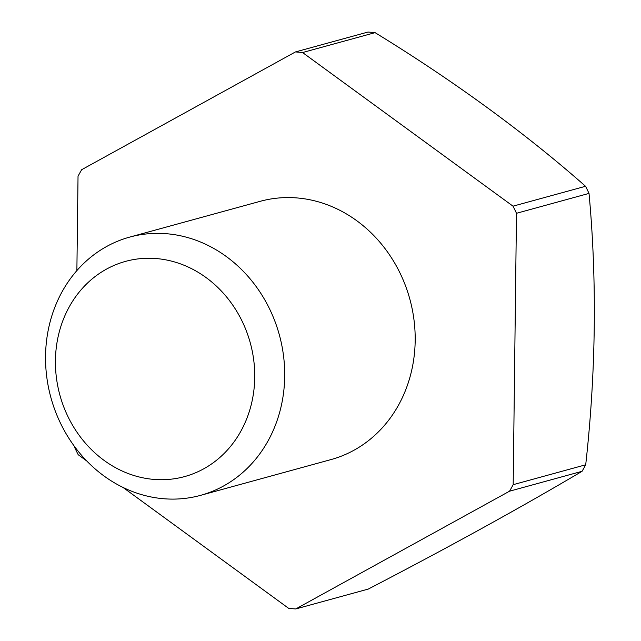 <?xml version="1.0" encoding="UTF-8"?>
<svg xmlns="http://www.w3.org/2000/svg" width="641" height="641" viewBox="0 0 641 641"><rect width="100%" height="100%" fill="white"/><g stroke="black" fill="none" stroke-linecap="round" stroke-linejoin="round"><path stroke-width="0.96" d="M371.54 32.322A281.191 248.732 -105.3 0 0 367.982 32.05L295.453 51.937A281.191 248.732 74.7 0 1 299.01 52.209A281.191 248.732 74.7 0 1 302.56 52.538L375.089 32.651A281.191 248.732 -105.3 0 0 371.54 32.322M166.74 233.741A133.897 118.449 74.7 0 1 283.482 355.491A133.897 118.449 74.7 0 1 200.529 495.365A133.897 118.449 74.7 0 1 163.503 498.722A133.897 118.449 74.7 0 1 46.761 376.972A133.897 118.449 74.7 0 1 129.706 237.098A133.897 118.449 74.7 0 1 166.74 233.741M129.706 237.098L260.198 201.314A133.897 118.449 74.7 0 1 297.224 197.957A133.897 118.449 74.7 0 1 413.966 319.707A133.897 118.449 74.7 0 1 331.02 459.573L200.529 495.365M156.428 258.571A111.582 98.706 74.7 0 1 254.733 377.405A111.582 98.706 74.7 0 1 153.736 479.396A111.582 98.706 74.7 0 1 55.43 360.554A111.582 98.706 74.7 0 1 156.428 258.571M582.068 471.303A281.191 248.732 -105.3 0 0 585.706 464.781L513.177 484.676A281.191 248.732 74.7 0 1 509.539 491.198L582.068 471.303A622.868 60.398 154 0 1 368.295 589.063L295.765 608.95A281.191 248.732 74.7 0 1 292.208 608.678A281.191 248.732 74.7 0 1 288.658 608.349L122.96 487.4M516.494 213.293L589.023 193.398A281.191 248.732 -105.3 0 0 585.553 186.283L513.024 206.17A281.191 248.732 74.7 0 1 516.494 213.293L513.177 484.676M86.807 461.007L78.194 454.717A281.191 248.732 74.7 0 1 74.725 447.602L74.733 446.777M76.88 270.574L78.034 176.219A281.191 248.732 74.7 0 1 81.671 169.697L295.453 51.937M295.765 608.95L509.539 491.198M513.024 206.17L302.56 52.538M585.706 464.781A622.868 276.279 94.8 0 0 589.023 193.398M585.553 186.283A622.868 215.881 29.2 0 0 375.089 32.651"/></g></svg>
